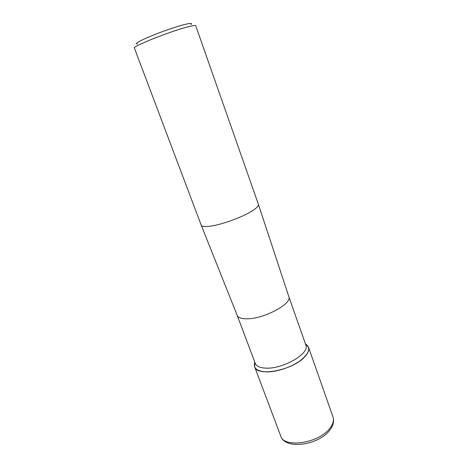 <?xml version="1.0" encoding="UTF-8"?>
<svg xmlns="http://www.w3.org/2000/svg" width="468" height="468" viewBox="0 0 468 468"><rect width="100%" height="100%" fill="white"/><g stroke="black" fill="none" stroke-linecap="round" stroke-linejoin="round"><path stroke-width="0.7" d="M237.241 315.496C238.3 317.79 241.652 318.889 247.297 318.79C264.315 318.778 292.412 303.568 288.85 296.712L305.844 345.045C310.19 353.276 282.9 369.305 265.684 368.129C259.916 367.848 256.452 366.286 255.288 363.443L237.2 315.385L201.199 225.149L134.41 48.099C131.818 46.654 170.206 31.309 187.803 26.875C192.834 25.57 195.484 25.202 195.741 25.775L258.406 204.387C258.763 205.785 256.897 207.827 252.808 210.518C243.711 216.585 223.137 224.283 211.267 226.044C205.306 226.945 201.954 226.664 201.222 225.202M265.701 371.885C256.616 371.171 252.995 367.965 254.849 362.273L254.639 366.813C256.797 377.103 292.652 370.34 304.627 356.914C308.125 353.205 309.418 349.97 308.511 347.209L305.428 343.863C311.132 347.759 309.325 353.416 300.006 360.846C290.821 367.503 275.804 372.317 265.701 371.885M190.833 24.593C192.769 23.014 190.587 23.014 184.281 24.588C175.845 26.74 160.84 31.941 149.912 36.504C138.51 41.383 134.339 43.898 137.411 44.039M280.753 436.047C285.1 450.304 319.065 445.115 329.969 429.911C333.315 425.453 334.327 421.159 333.005 417.029C334.129 420.393 333.087 424.143 329.887 428.273C319 443.278 283.784 448.455 280.753 436.047L254.639 366.813M288.85 296.712L258.406 204.387M333.005 417.029L308.511 347.209"/></g></svg>
